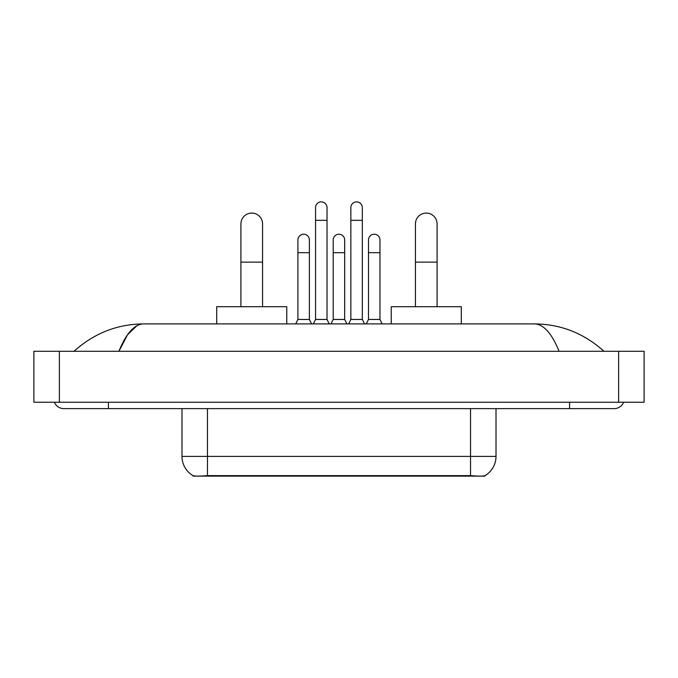 <?xml version="1.0" encoding="UTF-8"?>
<svg xmlns="http://www.w3.org/2000/svg" width="678" height="678" viewBox="0 0 678 678"><rect width="100%" height="100%" fill="white"/><g stroke="black" fill="none" stroke-linecap="round" stroke-linejoin="round"><path stroke-width="1.02" d="M484.863 475.685L484.863 476.134L193.137 476.134L193.137 475.685M181.992 408.622L181.992 456.387A22.289 22.289 0 0 0 193.01 475.625C194.662 476.261 199.476 476.261 207.468 475.625L470.532 475.625C478.507 476.261 483.329 476.261 484.99 475.625A22.289 22.289 0 0 0 496.008 456.387L496.008 408.622M240.91 306.71L240.91 223.901A10.831 10.831 0 0 1 251.741 213.078A10.831 10.831 0 0 1 262.564 223.901A10.831 10.831 0 0 0 251.741 213.078M262.564 306.71L262.564 223.901M286.769 323.906L286.769 306.71L216.706 306.71L216.706 323.906M415.436 306.71L415.436 223.901A10.831 10.831 0 0 1 426.259 213.078A10.831 10.831 0 0 1 437.09 223.901A10.831 10.831 0 0 0 426.259 213.078M437.09 306.71L437.09 223.901M461.294 323.906L461.294 306.71L391.231 306.71L391.231 323.906M313.329 323.906L315.558 319.448L327.025 319.448L329.254 323.906M327.025 319.448L327.025 207.595A5.729 5.729 0 0 0 321.296 201.866A5.729 5.729 0 0 1 321.652 201.875M315.558 319.448L315.558 220.333L327.025 220.333M315.558 220.333L315.558 207.595A5.729 5.729 0 0 1 321.296 201.866M348.619 323.906L350.848 319.448L362.315 319.448L364.544 323.906M362.315 319.448L362.315 207.595A5.729 5.729 0 0 0 356.577 201.866A5.729 5.729 0 0 1 356.942 201.875M350.848 319.448L350.848 220.333L362.315 220.333M350.848 220.333L350.848 207.595A5.729 5.729 0 0 1 356.577 201.866M295.684 323.906L297.913 319.448L309.38 319.448L311.609 323.906M309.38 319.448L309.38 239.953A5.729 5.729 0 0 0 304.007 234.232A5.729 5.729 0 0 1 309.38 239.953M297.913 319.448L297.913 252.691L309.38 252.691M297.913 252.691L297.913 239.953A5.729 5.729 0 0 1 304.007 234.232M330.974 323.906L333.203 319.448L344.67 319.448L346.899 323.906M344.67 319.448L344.67 239.953A5.729 5.729 0 0 0 339.297 234.232A5.729 5.729 0 0 1 344.67 239.953M333.203 319.448L333.203 252.691L344.67 252.691M333.203 252.691L333.203 239.953A5.729 5.729 0 0 1 339.297 234.232M366.264 323.906L368.493 319.448L379.96 319.448L382.189 323.906M379.96 319.448L379.96 239.953A5.729 5.729 0 0 0 374.587 234.232A5.729 5.729 0 0 1 379.96 239.953M368.493 319.448L368.493 252.691L379.96 252.691M368.493 252.691L368.493 239.953A5.729 5.729 0 0 1 374.587 234.232M54.393 402.249A10.195 10.195 0 0 0 63.834 408.622A10.195 10.195 0 0 1 54.393 402.249A10.195 10.195 0 0 0 63.834 408.622L614.166 408.622A10.195 10.195 0 0 0 623.607 402.249A10.195 10.195 0 0 1 614.166 408.622A10.195 10.195 0 0 0 623.607 402.249A10.195 10.195 0 0 1 614.166 408.622M559.079 351.297C551.773 333.305 543.561 324.177 534.459 323.906L143.541 323.906C134.439 324.177 126.227 333.305 118.921 351.297L127.498 334.822L136.931 325.694M59.376 351.297L644.1 351.297L644.1 402.249L33.9 402.249L33.9 351.297L59.376 351.297L59.376 402.249M534.459 323.906C560.748 324.109 583.928 333.237 603.971 351.297L601.801 349.323M76.199 349.323L74.029 351.297C93.979 333.279 117.15 324.143 143.541 323.906M467.667 476.134L467.667 475.507M210.333 476.134L210.333 475.507M470.532 475.625L470.532 456.387L496.008 456.387M181.992 456.387L207.468 456.387L207.468 475.625M207.468 408.622L207.468 456.387L470.532 456.387L470.532 408.622M240.91 262.123L262.564 262.123M415.436 262.123L437.09 262.123M569.579 402.249L569.579 408.622M108.421 402.249L108.421 408.622M618.624 351.297L618.624 402.249"/></g></svg>
